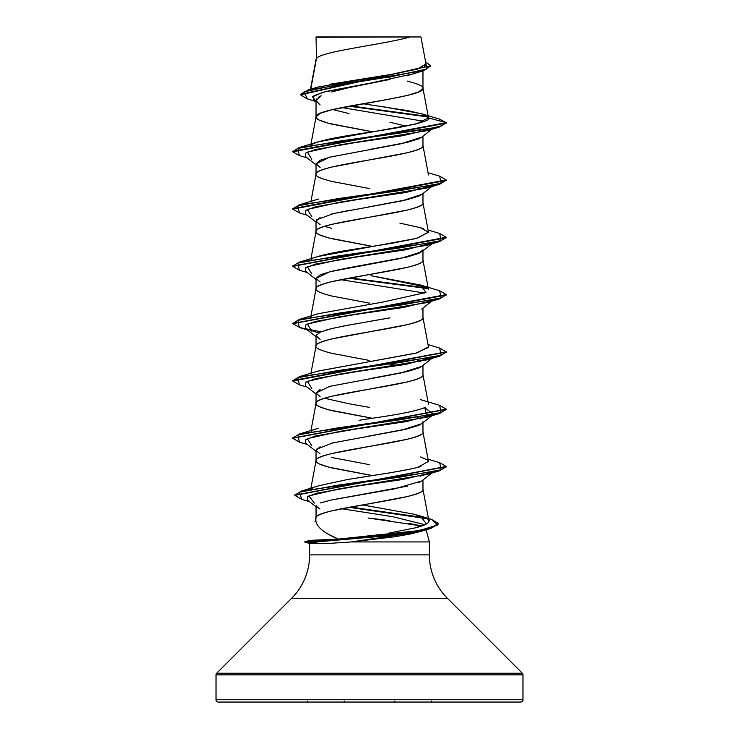 <?xml version="1.0" encoding="UTF-8"?>
<svg xmlns="http://www.w3.org/2000/svg" width="739" height="739" viewBox="0 0 739 739"><rect width="100%" height="100%" fill="white"/><g stroke="black" fill="none" stroke-linecap="round" stroke-linejoin="round"><path stroke-width="1.11" d="M431.641 519.443L438.541 523.526L430.227 528.071L407.549 532.616L313.789 541.696L313.789 542.177L407.549 533.087L430.227 528.551L438.513 523.766L431.188 528.274L393.508 535.221L313.789 542.177L304.902 542.177L304.902 541.696L309.706 543.461L304.902 542.177L313.789 542.177L318.574 543.682L309.623 543.414L328.633 543.424L351.191 541.936L429.377 541.936L351.191 541.936L419.299 531.858L423.198 530.39L412.584 533.576L395.208 536.708L351.191 541.936M522.981 674.864L522.981 699.75L216.019 699.75A2.3 2.3 0 0 0 218.319 702.05L520.681 702.05A2.3 2.3 0 0 0 522.981 699.75L522.981 674.864L216.019 674.864L216.019 699.75L522.981 699.75L216.019 699.75L216.019 674.864L522.981 674.864A2.3 2.3 0 0 0 522.307 673.238L216.693 673.238A2.3 2.3 0 0 0 216.019 674.864A2.3 2.3 0 0 1 216.693 673.238L522.307 673.238L447.363 598.285L291.637 598.285L216.693 673.238L291.637 598.285A61.392 61.392 0 0 0 309.623 554.878A61.392 61.392 0 0 1 291.637 598.285L447.363 598.285A61.392 61.392 0 0 1 429.377 554.878L429.377 541.936L429.377 554.878A61.392 61.392 0 0 0 447.363 598.285L522.307 673.238M315.978 518.215L315.045 521.697M315.978 540.939L310.047 540.338L338.379 539.147L328.91 534.482M408.168 523.194L421.701 525.992L368.068 517.993L389.638 520.616M425.95 529.152L429.377 541.936L425.95 529.152M309.623 543.442L309.623 554.878L429.377 554.878L309.623 554.878L309.623 543.442M331.765 543.276L318.574 543.682L313.789 541.696L419.198 530.574L437.636 525.013L431.678 519.452L420.315 515.97L426.468 523.969L415.336 527.84C424.472 525.595 428.989 523.304 428.879 520.958L422.967 489.384L422.967 479.99L422.967 489.384C426.283 498.927 313.087 508.46 316.033 517.993C315.147 516.155 320.412 513.771 331.848 510.843L407.355 496.543C418.717 493.606 423.918 491.223 422.967 489.384M420.352 481.856L418.911 482.567M407.355 486.142L331.756 499.934L320.126 502.982M316.227 505.374L316.033 517.891L316.033 506.03L319.969 509.023M316.458 58.483L316.033 37.246L316.458 58.483L310.768 89.197L316.458 58.483C320.911 51.305 386.164 44.128 409.96 36.95C386.164 44.128 320.911 51.305 316.458 58.483L316.033 59.628L316.458 58.483M390.007 79.433L348.993 87.618L331.672 91.941M318.37 97.317L321.096 95.756L316.033 100.587L316.033 116.928L320.107 113.353L331.691 109.769L389.961 99.026L407.309 95.442L418.893 91.867L422.967 88.283L422.967 70.824L422.967 88.283C423.927 86.445 418.708 84.052 407.309 81.124M414.219 73.595L407.328 75.59M421.821 137.084L418.874 138.784L407.281 142.359L369.5 149.509M331.691 156.677L320.098 160.261L316.033 163.836L316.033 174.238C315.073 172.39 320.292 170.007 331.691 167.069L407.309 152.742C418.708 149.814 423.927 147.421 422.967 145.583L422.967 136.179L422.967 145.583C426.274 155.135 312.726 164.686 316.033 174.238L316.033 163.836L320.098 167.42M421.775 194.412L418.902 196.066L407.309 199.65L367.606 207.142M350.554 210.116L331.682 213.977M320.107 217.562L316.033 221.137L316.033 231.39L316.033 221.137L320.107 224.721M369.5 245.856L331.691 238.697C320.292 235.759 315.073 233.376 316.033 231.538C315.073 229.7 320.292 227.307 331.691 224.37L407.309 210.042C418.708 207.114 423.927 204.721 422.967 202.883L422.967 193.479L422.967 202.883C426.274 212.435 312.726 221.986 316.033 231.538L316.846 233.127L319.257 234.716L328.541 237.903L372.493 246.373M422.967 249.791L418.893 253.375L407.291 256.96L349.048 267.694L331.709 271.278L320.116 274.853L316.033 278.437L316.033 288.838C315.073 287 320.292 284.607 331.691 281.67L407.309 267.352C418.708 264.414 423.927 262.022 422.967 260.183L422.967 250.789L422.967 260.183C426.274 269.735 312.726 279.287 316.033 288.838L316.033 278.437L320.107 282.021M389.98 317.835L369.528 321.41M349.057 324.994L331.691 328.578L320.107 332.162L316.033 335.746L316.033 345.991L316.033 335.746L320.098 339.321M316.033 346.138C315.073 344.3 320.292 341.908 331.691 338.97L407.309 324.652C418.708 321.714 423.927 319.322 422.967 317.484L422.967 308.089L422.967 317.484C426.274 327.035 312.726 336.587 316.033 346.138C315.073 347.977 320.292 350.36 331.691 353.297L369.5 360.466M421.821 366.285L418.893 367.976L407.309 371.551L369.472 378.719M320.107 389.462L316.033 393.046L316.033 403.439C315.073 401.6 320.292 399.208 331.691 396.27L407.309 381.952C418.708 379.015 423.927 376.622 422.967 374.784L422.967 365.389L422.967 374.784C426.274 384.335 312.726 393.887 316.033 403.439L316.033 393.046L320.107 396.631M422.967 421.692L422.412 423.004M421.775 423.623L418.884 425.276L407.291 428.86L367.237 436.407M350.997 439.243L349.057 439.594M333.825 442.679L331.709 443.178M320.116 446.762L316.033 450.347L316.033 460.739C315.073 458.901 320.292 456.508 331.691 453.58L407.309 439.252C418.708 436.315 423.927 433.922 422.967 432.084L422.967 422.69L422.967 432.084C426.274 441.636 312.726 451.187 316.033 460.739L316.033 450.347L320.107 453.922M389.961 77.54L388.982 77.355M381.333 75.988L387.55 77.096L381.352 75.988M369.5 131.256L331.691 124.097C320.292 121.159 315.073 118.776 316.033 116.928L316.033 100.587L320.107 104.91M332.707 109.529L349.048 113.566M389.943 122.212L405.97 126.157M369.5 188.556L331.691 181.397C320.292 178.459 315.073 176.076 316.033 174.238L310.953 201.359M324.486 226.337L331.7 228.305M369.5 303.156L331.691 295.997C320.292 293.06 315.073 290.676 316.033 288.838L310.953 315.959M418.902 360.817L420.325 361.519M398.192 365.629L390.497 364.142L398.192 365.629M324.486 398.238L349.067 403.79L369.528 407.374M417.119 417.387L420.454 418.893L417.119 417.387M369.5 417.766L331.691 410.598C320.292 407.66 315.073 405.277 316.033 403.439L316.846 405.027L319.257 406.616L328.541 409.803L372.493 418.274M331.691 457.506L369.472 464.665M420.454 476.193L418.893 475.417M369.5 475.066L331.691 467.898C320.292 464.96 315.073 462.577 316.033 460.739L316.846 462.328L319.257 463.926L328.541 467.103L372.493 475.574M313.447 88.615L316.855 87.378M317.308 87.23L320.07 86.454M329.751 84.274L392.982 74.131L417.544 69.06L425.987 63.988L420.934 36.95L316.412 36.95M419.503 36.95L420.934 36.95M315.063 101.252L307.258 98.869L304.163 91.812L337.455 84.763L423.502 70.658L413.646 73.78L369.5 83.285L322.703 92.329L312.56 96.846L316.033 101.372M341.843 107.571L424.306 121.362L341.843 107.571M428.158 116.993L349.03 106.194L428.158 116.993M423.502 70.658L430.754 65.965M316.033 38.022L316.033 37.246L316.033 38.022M300.477 94.814L300.477 94.333L430.772 65.734L300.477 94.814L307.285 98.878M299.369 155.606L292.755 151.791L446.245 123.136L439.409 119.053L446.245 122.665L428.491 117.907L421.581 113.769L380.363 106.231M427.585 116.411L350.535 105.917L427.585 116.411M430.772 65.734L425.599 61.937L426.902 68.967L394.765 75.997L307.914 90.047L300.477 94.343M307.914 90.047L317.41 87.202L391.448 74.38M397.767 73.309L422.754 67.212M424.528 66.242L426.006 64.173M362.904 103.737L408.251 110.702L422.865 114.185L428.472 117.667L422.967 88.283C426.274 97.834 312.726 107.386 316.033 116.928L316.846 118.526L319.257 120.115L328.541 123.302L372.502 131.773M310.953 144.059L316.033 116.928M428.472 174.949L422.967 145.583M317.992 256.516L416.944 238.309L428.463 232.249L422.967 202.883M310.953 258.659L316.033 231.538M428.472 289.549L422.967 260.183M317.779 371.181L416.87 352.928L428.463 346.84L422.967 317.484M428.472 404.15L422.967 374.784M310.953 430.569L316.033 403.439M417.895 467.26L428.463 461.45L422.967 432.084M310.888 488.22L316.033 460.739M310.047 540.338L318.999 540.052L313.789 541.696L318.999 540.052L338.379 539.147L379.338 534.694L338.379 539.147C321.871 532.098 314.426 525.041 316.033 517.993L316.061 517.753M415.336 527.84L388.64 533.161M428.879 520.958C431.613 520.339 426.431 518.039 413.323 514.076L362.433 504.922L413.323 514.076L420.315 515.97M355.819 478.17L389.056 472.96L347.459 479.528L319.008 485.708L301.373 491.075L401.536 476.867L441.285 469.764L439.64 462.66L428.047 459.215M395.651 471.851L407.725 469.607M411.272 468.859L414.154 468.203M428.463 461.45L427.207 459.806L420.602 456.942M311.008 431.872L311.627 431.28L311.008 431.872M359.071 420.362C370.96 418.098 410.274 413.72 425.738 407.207M311.008 317.271L311.627 316.68L311.008 317.271M425.692 286.991L370.987 275.712M311.008 259.971L311.627 259.38L310.999 259.971M428.463 232.249L420.417 227.686L399.882 223.113M311.008 145.371L311.627 144.779L311.008 145.371M312.44 144.216C325.215 137.399 376.733 131.819 398.995 127.468C421.747 122.97 431.585 119.783 428.491 117.907L428.491 117.88M425.193 529.346L425.692 528.967M424.98 524.718L392.834 516.718L341.621 508.718L392.834 516.718L424.98 524.718M314.352 503.083L308.902 495.924L339.478 488.775L427.188 474.456L432.195 472.554L403.023 479.454L355.533 486.364L316.523 493.264L307.618 496.719L307.59 500.174L316.033 506.751M311.812 445.811L307.378 438.643L339.34 431.484L427.197 417.156L424.74 407.679L433.544 414.403L406.533 421.572L357.824 428.731L315.959 435.899L305.863 439.474L305.456 443.058L316.033 451.335M311.803 388.502L307.378 381.342L339.349 374.174L427.197 359.856L433.396 357.223L406.034 364.355L357.427 371.486L315.839 378.627L305.844 382.192L305.456 385.758L316.033 394.035M311.803 331.201L307.378 324.042L339.34 316.883L427.188 302.556L432.195 300.644L402.737 307.6L354.868 314.555L315.11 321.511L305.706 324.984L305.456 328.458L318.546 332.938M424.74 293.078L340.808 279.675L424.74 293.078M311.812 273.91L307.378 266.742L339.321 259.583L427.188 245.256L433.396 242.614L406.034 249.754L357.417 256.886L315.83 264.026L305.835 267.592L305.456 271.158L316.033 279.434M311.812 216.601L307.378 209.442L339.34 202.274L427.197 187.955L433.396 185.313L406.034 192.454L357.436 199.585L315.839 206.717L305.835 210.282L305.456 213.857L316.033 222.134M311.803 159.301L307.378 152.142L339.349 144.973L427.197 130.646L439.659 126.942L338.407 141.269L297.9 148.437L299.341 155.596L307.202 157.924M292.783 151.55L299.341 147.504L429.119 128.872L441.839 125.769L446.245 122.665L439.659 126.942M446.217 180.205L439.65 184.251L338.37 198.579L297.891 205.738L299.36 212.897L307.202 215.225M446.217 237.505L439.64 241.551L338.379 255.879L297.891 263.038L299.35 270.197L307.202 272.525M348.503 278.187L427.992 288.626L348.503 278.187M446.217 294.806L439.65 298.852L338.397 313.17L297.9 320.338L299.341 327.497L321.003 331.783L300.173 327.737L292.755 323.691L446.245 295.037L446.245 294.565L292.783 323.451L299.341 319.414L400.612 305.087L441.109 297.919L439.65 290.76L420.602 285.042L425.978 292.478L383.116 302.011L318.398 313.687L299.341 319.414M299.378 384.807L292.755 381.001L446.217 352.106L439.659 356.152L338.397 370.47L297.9 377.638L299.341 384.797L307.202 387.125M299.387 442.116L292.764 438.301L446.217 409.406L439.65 413.452L338.37 427.779L297.891 434.938L299.36 442.107L307.202 444.425M301.798 499.361L294.843 495.37L446.217 466.706L439.64 470.752L338.601 485.052L299.36 492.202L301.771 499.352L309.438 501.605M349.002 507.305L426.809 518.649L349.002 507.305M299.341 147.504L318.398 141.786L416.297 123.875L428.491 117.907L446.245 122.665L292.755 151.319L292.755 151.791M439.622 176.15L446.236 179.965L292.764 208.62L292.764 209.091L446.236 180.445L446.236 179.965M439.613 233.45L446.236 237.265L292.783 266.151L299.36 262.105L400.63 247.777L441.109 240.618L439.64 233.459L428.047 230.014M350.055 277.901L427.373 288.034L350.055 277.901M439.622 290.75L446.245 294.565M439.631 348.051L446.245 351.866L292.755 380.52L292.755 381.001M439.622 405.351L446.236 409.166L292.783 438.061L299.35 434.005L400.612 419.687L441.1 412.519L439.65 405.36L420.583 399.633M439.613 462.651L446.236 466.466L294.87 495.139L301.373 491.075M350.526 507.019L425.248 517.817L350.526 507.019M299.378 270.206L292.764 266.391L446.236 237.746L446.236 237.265M299.387 212.906L292.764 209.091M420.787 227.797L423.216 228.619M428.454 232.148L416.519 238.429L391.236 243.399L353.048 249.412C338.924 251.602 327.83 253.791 319.747 255.99L299.36 262.105M371.227 275.749L420.602 285.042M428.472 347.348L415.577 353.26L318.417 370.987L299.341 376.714L400.593 362.387L441.1 355.228L439.659 348.06L428.047 344.614M420.925 466.383C419.05 467.408 408.427 469.598 389.056 472.96M312.191 488.599L311.359 489.227M292.783 380.761L299.341 376.714M292.783 208.851L299.35 204.805L400.612 190.486L441.1 183.318L439.65 176.159L428.047 172.714M316.033 163.846L329.686 157.176L400.612 143.846L421.683 137.186L431.798 129.27M432.195 128.743L402.737 135.699L354.877 142.645L315.119 149.601L305.706 153.075L305.456 156.557L316.033 164.834M331.756 499.934L395.06 488.775L421.692 480.987L432.564 472.47M316.421 449.247L333.077 442.855L401.924 430.08L421.692 423.687L433.544 414.403M316.033 393.046L329.686 386.377L400.612 373.056L421.683 366.387L433.544 357.113M420.454 361.593L417.11 360.087M316.033 335.746L316.264 334.896M318.823 332.781L321.585 331.552M325.511 330.231L332.319 328.43M343.441 326.056L386.414 318.481M316.033 278.437L329.686 271.776L400.63 258.447L421.692 251.787L432.564 243.27M316.541 219.88L333.575 213.534L402.108 200.832L421.692 194.486L431.798 186.57M420.454 189.683L417.997 188.528M218.319 702.05A2.3 2.3 0 0 1 216.019 699.75L522.981 699.75A2.3 2.3 0 0 1 520.681 702.05L218.319 702.05L520.681 702.05M356.595 36.95L377.795 36.95M420.888 36.95L316.033 37.246M320.994 36.95L410.616 36.95M379.144 36.95L359.856 36.95M313.789 541.696L304.902 541.696L313.789 541.696M316.033 102.019L313.253 99.82L313.936 95.691L325.631 91.553L369.5 83.285L351.746 87.008M316.615 98.961L316.033 100.587M320.754 36.95L409.96 36.95M431.585 700.997L431.585 702.05M307.415 700.997L307.415 702.05M394.802 700.997L394.802 702.05M344.198 700.997L344.198 702.05M439.446 119.062L421.581 113.769M316.061 59.342L310.482 89.29M316.061 345.843L310.953 373.26M419.299 531.858L431.188 528.274M427.188 474.456L439.64 470.752M427.197 417.156L439.65 413.452M427.197 359.856L439.659 356.152M307.202 329.825L299.341 327.497M427.188 302.556L439.65 298.852M427.188 245.256L439.64 241.551M427.197 187.955L439.65 184.251M292.764 265.911L292.764 266.391M292.755 323.211L292.755 323.691M446.245 351.866L446.245 352.346M446.236 409.166L446.236 409.646M292.764 437.821L292.764 438.301M446.236 466.466L446.236 466.946M294.843 494.899L294.843 495.37M438.541 523.526L438.541 524.006M318.417 199.087L299.35 204.805M318.407 428.287L299.35 434.005M431.798 301.17L421.683 309.087M305.456 328.458L316.033 336.735M304.902 541.696L310.149 540.292"/></g></svg>
